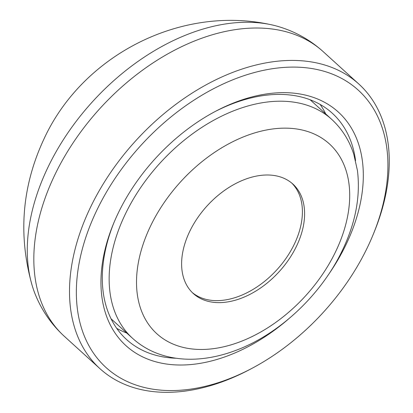 <?xml version="1.0" encoding="UTF-8"?>
<svg xmlns="http://www.w3.org/2000/svg" width="413" height="413" viewBox="0 0 413 413"><rect width="100%" height="100%" fill="white"/><g stroke="black" fill="none" stroke-linecap="round" stroke-linejoin="round"><path stroke-width="0.62" d="M96.735 210.424A187.45 123.637 132.3 0 0 102.78 364.405A187.45 123.637 132.3 0 0 252.013 368.319A187.45 123.637 132.3 0 0 367.529 247.253A187.45 123.637 132.3 0 0 372.877 235.26A187.45 123.637 132.3 0 0 304.035 67.567A187.45 123.637 132.3 0 0 96.735 210.424M252.013 368.319L249.793 369.496A192.381 126.894 -47.7 0 1 100.034 368.747A192.381 126.894 -47.7 0 1 90.426 207.445A192.381 126.894 -47.7 0 1 358.737 83.942A192.381 126.894 -47.7 0 1 373.832 232.937L372.877 235.26M288.48 319.043A157.849 104.117 -47.7 0 1 139.449 355.242A157.849 104.117 -47.7 0 1 113.611 223.428A157.849 104.117 -47.7 0 1 118.113 213.33A157.849 104.117 -47.7 0 1 215.39 111.381A157.849 104.117 -47.7 0 1 341.055 114.68A157.849 104.117 -47.7 0 1 346.151 244.346A157.849 104.117 -47.7 0 1 327.318 276.282M355.562 160.631A152.918 100.865 132.3 0 0 332.202 113.152A152.918 100.865 132.3 0 0 214.27 111.98M35.885 295.884A189.856 125.227 -47.7 0 1 32.085 285.249A189.856 125.227 -47.7 0 1 47.903 167.415A189.856 125.227 -47.7 0 1 269.111 24.305A189.856 125.227 -47.7 0 1 280.06 27.067C296.24 32.131 310.571 40.288 323.059 51.532A192.381 126.894 -47.7 0 0 54.748 175.04A192.381 126.894 -47.7 0 0 64.361 336.342C51.966 324.99 42.477 311.505 35.885 295.884M114.096 222.261A152.918 100.865 132.3 0 0 126.569 339.538A152.918 100.865 132.3 0 0 176.067 358.241M296.601 245.988A73.994 48.806 132.3 0 0 292.858 184.038A73.994 48.806 132.3 0 0 189.619 231.631A73.994 48.806 132.3 0 0 193.361 293.581A73.994 48.806 132.3 0 0 296.601 245.988M192.282 292.559A73.994 48.806 132.3 0 0 294.402 243.995A73.994 48.806 132.3 0 0 291.738 183.067M320.106 104.412A152.918 100.865 -47.7 0 1 325.743 113.947M126.739 333.028A152.918 100.865 -47.7 0 1 116.709 328.335M125.149 214.486A147.983 97.607 132.3 0 0 132.63 338.381C143.058 347.736 155.36 353.967 169.536 357.059C178.566 359.011 187.951 359.656 197.698 358.99C209.85 358.148 222.137 355.438 234.553 350.864C278.827 334.891 321.417 294.851 342.651 249.788C355.655 222.473 360.585 196.041 357.431 170.497L353.786 154.307C349.346 140.466 341.964 128.794 331.634 119.295A147.983 97.607 132.3 0 0 125.149 214.486M150.394 226.37A128.252 84.593 132.3 0 0 190.563 348.779A128.252 84.593 132.3 0 0 335.826 251.249A128.252 84.593 132.3 0 0 295.656 128.841A128.252 84.593 132.3 0 0 150.394 226.37M32.085 285.249C17.95 234.976 21.925 186.191 44.01 138.892C82.141 55.962 179.299 5.426 269.111 24.305M100.034 368.747L64.361 336.342M358.737 83.942L323.059 51.532M111.076 318.8L132.63 338.381M310.075 99.719L331.634 119.295"/></g></svg>
